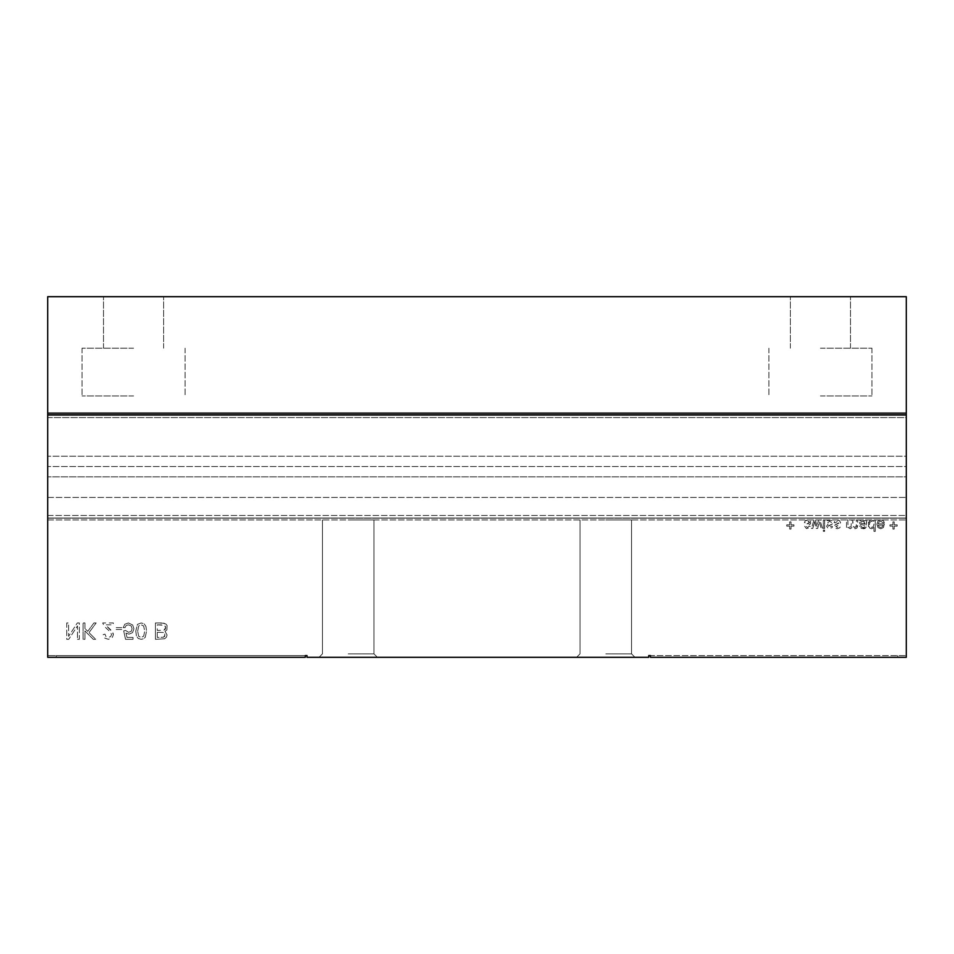 <?xml version="1.0" encoding="UTF-8"?>
<svg xmlns="http://www.w3.org/2000/svg" width="954" height="954" viewBox="0 0 954 954"><rect width="100%" height="100%" fill="white"/><g stroke="black" fill="none" stroke-linecap="round" stroke-linejoin="round"><path stroke-width="0.72" stroke-dasharray="4.77 3.58" d="M47.7 413.118L47.7 414.835L906.3 414.835L47.7 414.835L47.7 497.439L47.7 415.014L906.3 415.014L47.7 415.014L906.3 415.014L906.3 657.306L650.437 657.306L897.714 657.306L650.437 657.306L650.437 655.589L648.72 655.589L648.72 657.306L306.997 657.306L306.997 655.589L305.28 655.589L305.28 657.306L305.28 655.589L305.28 657.306L47.7 657.306L47.7 415.014L906.3 415.014L906.3 456.227L47.7 456.227L906.3 456.227L906.3 466.53L47.7 466.53L906.3 466.53L906.3 456.227L47.7 456.227L906.3 456.227L906.3 476.833L47.7 476.833L906.3 476.833L906.3 518.046L906.3 466.53L47.7 466.53L906.3 466.53L906.3 476.833L47.7 476.833L906.3 476.833L906.3 518.046L47.7 518.046L906.3 518.046L906.3 417.59L906.3 518.046L47.7 518.046L47.7 456.227L47.7 518.046L906.3 518.046L47.7 518.046L906.3 518.046L47.7 518.046L47.7 415.014L47.7 518.046L906.3 518.046L906.3 515.47L47.7 515.47L47.7 518.046L47.7 415.014L47.7 518.046L47.7 415.014L47.7 515.47L906.3 515.47L906.3 413.118L47.7 413.118L906.3 413.118L906.3 296.694L47.7 296.694L47.7 413.118L906.3 413.118M47.7 497.439L906.3 497.439L47.7 497.439M133.56 296.694L103.509 296.694L133.56 296.694M820.44 296.694L850.491 296.694L820.44 296.694M47.7 414.835L906.3 414.835M133.56 348.21L82.044 348.21L133.56 348.21M820.44 348.21L871.956 348.21L820.44 348.21M133.56 395.946L82.044 395.946L133.56 395.946M820.44 395.946L871.956 395.946L820.44 395.946M47.7 417.59L906.3 417.59L906.3 415.014L906.3 417.59L47.7 417.59M47.7 415.014L906.3 415.014L906.3 519.93L906.3 518.213L47.7 518.213L47.7 519.93L47.7 518.213L906.3 518.213L906.3 415.014L47.7 415.014L906.3 415.014L47.7 415.014L47.7 518.213L906.3 518.213L47.7 518.213L47.7 415.014L906.3 415.014M47.7 657.306L56.286 657.306L56.286 655.589L305.28 655.589L47.7 655.589L56.286 655.589L56.286 657.306L56.286 655.589L56.286 657.306L47.7 657.306L47.7 655.589M161.536 622.962L155.407 622.962L155.407 639.299L164.625 638.775L166.425 637.2L167.069 634.959L165.042 631.357L166.89 629.926L167.057 625.478L164.124 623.224L155.407 622.962L155.407 639.299L164.625 638.775L166.425 637.2L167.069 634.959L165.042 631.357L166.89 629.926L167.057 625.478L165.889 623.999L161.536 622.962M789.685 524.831L786.752 524.831L786.752 526.131L789.685 526.131L789.685 529.076L790.997 529.076L790.997 526.131L793.931 526.131L793.931 524.831L790.997 524.831L790.997 521.886L789.685 521.886L789.685 524.831L786.752 524.831L786.752 526.131L789.685 526.131L789.685 529.076L790.997 529.076L790.997 526.131L793.931 526.131L793.931 524.831L790.997 524.831L790.997 521.886L789.685 521.886L789.685 524.831M883.106 522.875L884.382 522.542L883.13 520.61L880.792 519.93L877.954 521.063L876.905 524.271L877.966 527.574L880.721 528.754L883.392 527.562L884.418 523.853L878.217 523.853L879.016 521.91L880.828 521.242L883.106 522.875L884.382 522.542L883.13 520.61L880.792 519.93L877.954 521.063L876.905 524.271L877.966 527.574L880.721 528.754L883.392 527.562L884.418 523.853L878.217 523.853L879.016 521.91L880.828 521.242L883.106 522.875M868.545 522.041L868.51 526.62L871.646 528.754L873.971 527.467L873.971 531.366L875.271 531.366L875.271 519.93L873.971 519.93L873.971 521.325L871.658 519.93L869.833 520.49L868.092 524.33L869.774 528.194L871.646 528.754L873.971 527.467L873.971 531.366L875.271 531.366L875.271 519.93L873.971 519.93L873.971 521.325L871.658 519.93L869.833 520.49L868.545 522.041M865.481 519.93L865.147 520.908L862.13 519.93L860.007 520.61L859.268 522.351L860.281 524.306L865.135 525.487L864.741 526.99L863.108 527.443L861.617 527.085L860.902 525.809L859.602 526.131L861.426 528.444L865.946 527.836L866.781 519.93L865.481 519.93L865.147 520.908L862.13 519.93L860.007 520.61L859.268 522.351L860.281 524.306L865.135 525.487L864.741 526.99L863.108 527.443L861.617 527.085L860.902 525.809L859.602 526.131L860.21 527.598L863.287 528.754L864.992 528.492L866.387 526.846L866.781 519.93L865.481 519.93M838.9 523.186L834.738 525.141L835.322 528.158L837.278 528.754L839.878 527.729L840.319 526.465L839.019 526.131L837.374 527.443L835.752 526.441L839.437 524.628L840.653 522.625L839.138 520.276L835.144 520.586L834.118 522.542L835.418 522.875L837.505 521.242L839.341 522.482L834.738 525.141L835.322 528.158L837.278 528.754L839.878 527.729L840.319 526.465L839.019 526.131L837.374 527.443L835.752 526.441L839.437 524.628L840.653 522.625L839.138 520.276L835.144 520.586L834.118 522.542L835.418 522.875L837.505 521.242L838.888 521.599L838.9 523.186M856.334 525.332L855.678 527.204L853.329 526.846L852.733 519.93L851.433 519.93L851.075 526.954L848.81 527.121L848.07 526.167L847.832 519.93L846.532 519.93L846.532 528.421L847.832 528.421L847.832 527.3L850.264 528.754L852.53 527.204L855.082 528.754L856.978 528.039L857.634 525.857L857.634 519.93L856.334 519.93L856.191 526.596L854.82 527.443L853.329 526.846L852.733 524.915L852.733 519.93L851.433 519.93L851.075 526.954L848.81 527.121L848.07 526.167L847.832 519.93L846.532 519.93L846.532 528.421L847.832 528.421L847.832 527.3L850.264 528.754L852.53 527.204L855.082 528.754L856.978 528.039L857.634 519.93L856.334 519.93L856.334 525.332M804.711 526.286L806.416 528.576L810.149 527.729L810.602 526.465L809.29 526.131L807.656 527.443L806.023 526.441L810.602 523.865L810.53 521.266L807.752 519.93L805.414 520.586L804.389 522.542L805.701 522.875L807.776 521.242L809.159 521.599L809.183 523.186L805.868 524.33L804.711 526.286L806.416 528.576L810.149 527.729L810.602 526.465L809.29 526.131L807.656 527.443L806.023 526.441L810.602 523.865L810.53 521.266L809.409 520.276L805.414 520.586L804.389 522.542L805.701 522.875L807.776 521.242L809.612 522.482L805.868 524.33L804.711 526.286M824.638 530.054L823.338 530.054L823.338 531.366L824.638 531.366L824.638 530.054L823.338 530.054L823.338 531.366L824.638 531.366L824.638 530.054M823.338 528.421L824.638 528.421L824.638 519.93L823.338 519.93L823.338 528.421L824.638 528.421L824.638 519.93L823.338 519.93L823.338 528.421M814.263 523.352L814.656 521.695L816.29 528.421L817.673 528.421L819.247 521.874L821.179 528.421L822.515 528.421L819.82 519.93L818.544 519.93L816.97 526.465L815.384 519.93L814.06 519.93L811.413 528.421L812.76 528.421L814.656 521.695L816.29 528.421L817.673 528.421L819.247 521.874L821.179 528.421L822.515 528.421L819.82 519.93L818.544 519.93L816.97 526.465L815.384 519.93L814.06 519.93L811.413 528.421L812.76 528.421L814.263 523.352M828.06 525.988L832.484 523.865L832.425 521.266L831.304 520.276L827.297 520.586L826.271 522.542L827.583 522.875L829.658 521.242L831.506 522.482L827.75 524.33L826.605 526.286L828.31 528.576L832.031 527.729L832.484 526.465L831.172 526.131L829.539 527.443L827.905 526.441L832.484 523.865L832.425 521.266L831.304 520.276L827.297 520.586L826.271 522.542L827.583 522.875L829.658 521.242L831.506 522.482L827.75 524.33L826.605 526.286L828.31 528.576L832.031 527.729L832.484 526.465L831.172 526.131L829.539 527.443L828.287 527.145L828.06 525.988M135.802 631.119L136.398 635.805L138.187 638.476L141.168 639.299L143.613 638.775L145.258 637.284L146.534 631.119L145.938 626.468L144.161 623.785L141.168 622.962L137.436 624.381L135.802 631.119L136.398 635.805L138.187 638.476L141.168 639.299L143.613 638.775L145.258 637.284L146.534 631.119L145.938 626.468L144.161 623.785L141.168 622.962L137.436 624.381L135.802 631.119M121.802 627.625L115.744 627.625L115.744 629.497L121.802 629.497L121.802 627.625L115.744 627.625L115.744 629.497L121.802 629.497L121.802 627.625M124.795 624.238L123.209 627.625L125.069 627.625L126.107 625.526L128.408 624.834L131.187 625.884L132.069 628.698L131.27 631.333L128.54 632.299L125.534 630.427L123.674 630.892L125.534 639.299L133.011 639.299L133.011 637.427L127.025 637.427L125.964 633.086L128.981 634.16L132.499 632.669L133.942 628.829L132.654 624.965L128.408 622.962L124.795 624.238L123.209 627.625L125.069 627.625L126.107 625.526L128.408 624.834L131.187 625.884L132.069 628.698L131.27 631.333L128.54 632.299L125.534 630.427L123.674 630.892L125.534 639.299L133.011 639.299L133.011 637.427L127.025 637.427L125.964 633.086L128.981 634.16L132.499 632.669L133.942 628.829L132.654 624.965L128.408 622.962L124.795 624.238M77.477 639.299L79.337 639.299L79.337 622.962L77.322 622.962L68.605 636.342L68.605 622.962L66.744 622.962L66.744 639.299L68.748 639.299L77.477 625.907L77.477 639.299L79.337 639.299L79.337 622.962L77.322 622.962L68.605 636.342L68.605 622.962L66.744 622.962L66.744 639.299L68.748 639.299L77.477 625.907L77.477 639.299M93.933 622.962L87.732 631.345L84.942 628.567L84.942 622.962L83.07 622.962L83.07 639.299L84.942 639.299L84.942 630.964L93.265 639.299L95.674 639.299L88.996 632.621L96.139 622.962L93.933 622.962L87.732 631.345L84.942 628.567L84.942 622.962L83.07 622.962L83.07 639.299L84.942 639.299L84.942 630.964L93.265 639.299L95.674 639.299L88.996 632.621L96.139 622.962L93.933 622.962M104.713 638.095L108.374 639.299L112.047 637.987L113.407 634.72L113.001 632.776L105.477 624.834L113.407 624.834L113.407 622.962L102.674 622.962L104.344 626.384L110.521 632.132L111.535 634.625L110.652 636.616L108.339 637.427L105.93 636.556L105.012 634.16L103.139 634.625L104.713 638.095L108.374 639.299L112.047 637.987L113.407 634.72L111.666 630.773L105.477 624.834L113.407 624.834L113.407 622.962L102.674 622.962L104.344 626.384L110.521 632.132L111.535 634.625L110.652 636.616L108.339 637.427L105.93 636.556L105.012 634.16L103.139 634.625L104.713 638.095M897.165 526.131L897.165 524.831L894.22 524.831L894.22 521.886L892.92 521.886L892.92 524.831L889.975 524.831L889.975 526.131L892.92 526.131L892.92 529.076L894.22 529.076L894.22 526.131L897.165 526.131L897.165 524.831L894.22 524.831L894.22 521.886L892.92 521.886L892.92 524.831L889.975 524.831L889.975 526.131L892.92 526.131L892.92 529.076L894.22 529.076L894.22 526.131L897.165 526.131M47.7 519.93L906.3 519.93L47.7 519.93M605.79 519.93L631.548 519.93L605.79 519.93M348.21 519.93L373.968 519.93L348.21 519.93M650.437 657.306L650.437 655.589L906.3 655.589L650.437 655.589L650.437 657.306M605.79 657.306L634.982 657.306L605.79 657.306M348.21 657.306L377.402 657.306L348.21 657.306M605.79 653.872L631.548 653.872L605.79 653.872M348.21 653.872L373.968 653.872L348.21 653.872M897.714 657.306L897.714 655.589L897.714 657.306M906.3 657.306L906.3 655.589M157.267 624.834L164.458 625.347L165.674 627.625L165.304 629.211L164.016 630.153L157.267 630.427L157.267 624.834L163.134 624.906L165.328 626.253L165.674 627.625L164.016 630.153L157.267 630.427L157.267 624.834M157.267 632.299L163.396 632.49L164.744 633.337L164.78 636.306L163.563 637.189L157.267 637.427L157.267 632.299L163.396 632.49L165.209 634.815L163.563 637.189L157.267 637.427L157.267 632.299M878.217 525.153L883.118 525.153L882.557 526.668L880.709 527.443L878.992 526.823L878.217 525.153L883.118 525.153L882.557 526.668L880.709 527.443L878.992 526.823L878.217 525.153M869.392 524.33L870.084 522.005L871.706 521.242L873.315 521.969L873.971 524.223L873.292 526.668L871.646 527.443L870.036 526.691L869.392 524.33L870.084 522.005L871.706 521.242L873.315 521.969L873.971 524.223L873.292 526.668L871.646 527.443L870.036 526.691L869.392 524.33M865.135 523.722L861.379 523.436L860.58 522.422L861.033 521.576L863.907 521.576L865.147 524.175L860.782 523.03L861.033 521.576L862.368 521.242L864.896 522.458L865.135 523.722M137.674 631.131L138.676 625.967L141.168 624.834L143.66 625.979L144.674 631.131L143.72 636.175L141.156 637.427L138.664 636.33L137.674 631.131L138.676 625.967L141.168 624.834L143.66 625.979L144.674 631.131L143.72 636.175L141.156 637.427L138.664 636.33L137.674 631.131M163.611 348.21L163.611 296.694L163.611 348.21M103.509 348.21L103.509 296.694L103.509 348.21M850.491 348.21L850.491 296.694L850.491 348.21M790.389 348.21L790.389 296.694L790.389 348.21M82.044 348.21L82.044 395.946L82.044 348.21M185.076 348.21L185.076 395.946L185.076 348.21M768.924 348.21L768.924 395.946L768.924 348.21M871.956 348.21L871.956 395.946L871.956 348.21M631.548 653.872L631.548 519.93L631.548 653.872L634.982 657.306L631.548 653.872M580.032 653.872L580.032 519.93L580.032 653.872L576.598 657.306L580.032 653.872M373.968 653.872L373.968 519.93L373.968 653.872L377.402 657.306L373.968 653.872M322.452 653.872L322.452 519.93L322.452 653.872L319.018 657.306L322.452 653.872"/><path stroke-width="1.43" d="M47.7 296.694L47.7 413.118L906.3 413.118L906.3 296.694L47.7 296.694M47.7 414.835L906.3 414.835L906.3 657.306L650.437 657.306L650.437 655.589L648.72 655.589L648.72 657.306L306.997 657.306L306.997 655.589L305.28 655.589L305.28 657.306L47.7 657.306L47.7 413.118M906.3 414.835L906.3 413.118M47.7 415.014L906.3 415.014"/></g></svg>
